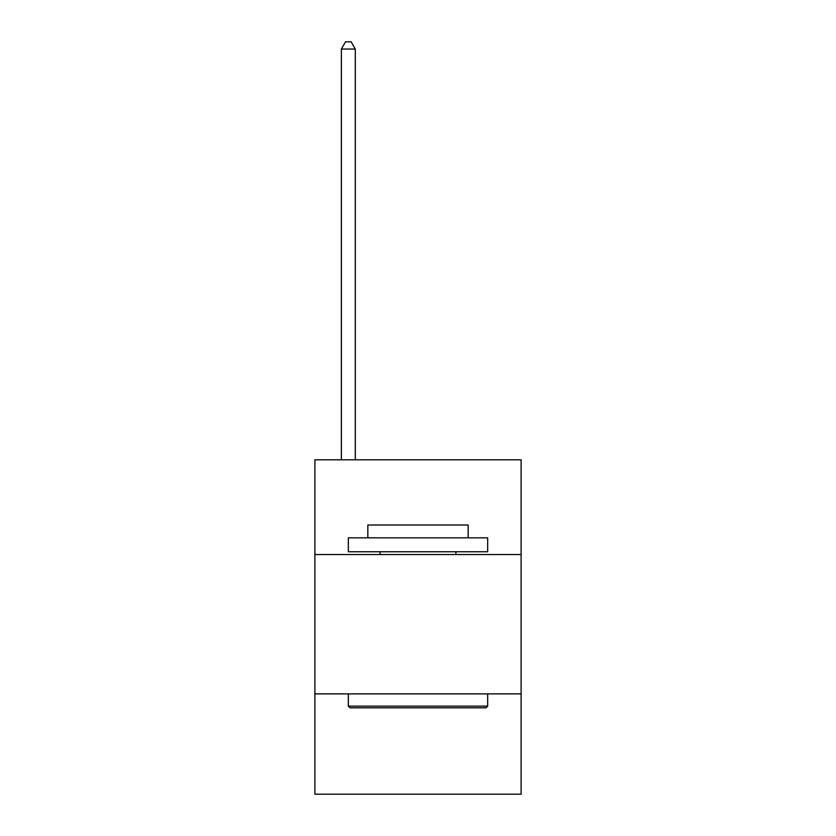 <?xml version="1.0" encoding="UTF-8"?>
<svg xmlns="http://www.w3.org/2000/svg" width="836" height="836" viewBox="0 0 836 836"><rect width="100%" height="100%" fill="white"/><g stroke="black" fill="none" stroke-linecap="round" stroke-linejoin="round"><path stroke-width="1.25" d="M521.11 554.55L521.11 459.8L314.89 459.8L314.89 554.55L521.11 554.55L521.11 794.2L314.89 794.2L314.89 554.55M521.11 693.88L314.89 693.88M350.002 707.81L348.33 706.138L487.67 706.138L485.998 707.81L350.002 707.81M487.67 537.83L487.67 551.76L348.33 551.76L348.33 537.83L487.67 537.83M367.84 537.83L367.84 525.008L468.16 525.008L468.16 537.83M487.67 693.88L487.67 706.138M348.33 693.88L348.33 706.138M455.902 551.76L455.902 554.55M380.098 551.76L380.098 554.55M355.3 459.8L355.3 49.042L341.37 49.042L341.37 459.8M341.37 49.042L345.55 41.8L351.12 41.8L355.3 49.042"/></g></svg>
